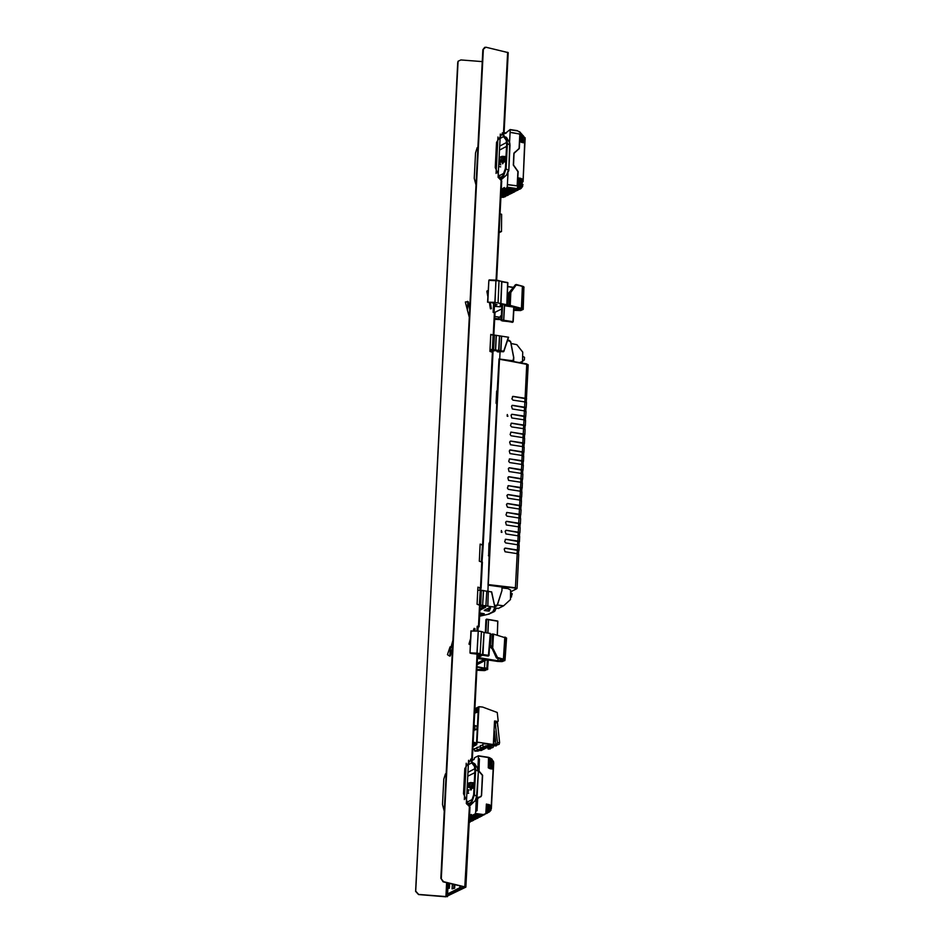 <?xml version="1.0" encoding="UTF-8"?>
<svg xmlns="http://www.w3.org/2000/svg" width="944" height="944" viewBox="0 0 944 944"><rect width="100%" height="100%" fill="white"/><g stroke="black" fill="none" stroke-linecap="round" stroke-linejoin="round"><path stroke-width="1.42" d="M475.752 816.678L475.658 818.59L478.124 817.929L474.808 819.333L476.567 818.519M504.544 156.503L500.037 156.928L499.895 159.76L502.42 161.282L505.724 161.778M484.791 814.495L482.809 815.309M469.546 821.988L470.324 821.728M467.374 784.252L468.318 783.154L468.578 784.405L468.177 785.986L467.292 785.821M522.646 186.405L522.775 184.493L522.657 186.428L520.982 188.505L518.504 189.461L507.176 187.561L504.627 188.871L509.701 189.803M513.831 192.246L511.306 192.635L511.837 191.974L516.451 190.771M507.589 195.467L505.064 195.845L510.208 193.98M507.306 189.225L512.993 188.859L508.438 187.88L507.258 188.08L507.306 189.225L506.149 188.753L507.258 188.08M501.099 192.446L506.751 192.175L501.158 191.243M474.631 815.946L480.319 815.628L475.752 814.601L474.572 814.802L474.631 815.946L473.463 815.486L474.572 814.802M469.793 819.368L469.64 818.2L469.416 819.321L474.065 818.802L469.416 817.823M505.335 195.88L503.459 197.202L505.488 196.553M517.819 189.449L515.955 190.782L517.985 190.122M511.577 192.67L509.701 193.992L512.911 192.588M513.689 192.328L514.716 191.703L508.556 190.759L508.875 189.968L506.692 190.405L501.559 189.437L501.323 190.57L511.577 192.505L515.023 191.502M501.559 189.437L504.379 187.549L504.615 188.859M517.229 130.614L519.424 131.865L517.194 130.602L510.149 129.54L505.016 133.623M502.975 133.222L504.308 132.549L504.391 133.505M519.507 131.735L520.309 132.408L519.979 141.565L520.946 141.222L521.713 142.45L519.979 141.565M502.279 193.131L502.184 194.96L508.781 194.712M504.533 188.092L503.423 189.142L508.615 189.614M505.264 193.001L503.459 193.013M506.692 190.405L506.456 191.538M511.506 189.791L509.748 189.827M514.079 152.786L518.976 148.881M507.447 195.55L508.474 194.912L502.302 193.968L502.822 193.26L501.063 192.954M508.521 189.909L508.427 191.75L511.837 191.974M505.37 193.39L508.674 194.004L506.633 192.989L507.294 192.659L512.285 192.67M499.895 159.76L499.234 160.102L501.394 161.377M503.872 161.896L502.562 163.808L501.465 161.412M502.125 161.07L505.713 160.633L505.972 156.669M505.925 156.621L502.373 156.303M503.506 161.837L502.161 161.636M485.771 813.716L486.856 813.126L485.759 813.693L486.42 804.111L490.915 805.409L489.499 805.999L489.193 804.524L488.839 805.94L487.824 805.787L487.482 813.055L486.774 813.433M471.469 760.781L474.159 759.401L474.513 757.784L478.396 755.778L478.372 758.563L479.233 758.787M472.979 760.014L471.257 759.46M469.534 815.392L471.386 814.46L471.54 815.769L477.251 816.418M481.829 816.017L477.298 816.43M475.882 818.719L479.93 816.643M471.481 814.955L470.431 815.545L470.973 815.946L476.154 816.3M473.239 820.419L471.894 820.112L473.687 819.852M488.52 757.312L478.455 755.79L488.532 757.324L488.26 767.802L489.216 767.448L489.983 768.676L488.26 767.802M480.685 796.878L481.145 796.323M473.05 819.852L475.245 819.404L471.009 819.628M469.51 815.899L474.443 816.477L473.652 818.342L475.245 818.625L475.351 816.619M468.649 793.137L466.926 793.031M476.083 818.365L477.983 817.445L474.384 816.525M469.51 819.899L469.404 821.799L471.74 820.655L469.31 819.864M477.853 768.829L478.372 758.634L479.481 759.188L478.868 771.26L482.419 775.343L481.393 795.568L480.685 796.724L478.065 797.444M472.826 782.729L469.935 782.659L469.734 786.623L473.994 788.004M470.702 787.508L467.504 786.328M470.407 787.296L473.994 786.859L474.254 782.895M474.195 782.847L470.643 782.529M471.776 788.063L470.442 787.862M492.874 352.501L489.901 351.451L490.774 334.353L493.075 334.896L490.738 334.86M503.884 351.416L508.556 337.244L493.075 334.896L492.414 349.516L490.007 349.492M488.308 591.333L491.541 592.03L494.88 607.216L492.921 611.736L494.821 611.264L495.765 609.258L494.337 611.582L488.65 614.214M486.644 591.074L491.718 592.03L494.88 607.24L491.494 591.805M480.579 605.045L479.363 604.868L480.213 590.33L481.357 590.507L480.697 605.069L481.357 590.507L483.47 590.802L482.573 605.352L483.517 590.566L486.726 591.286L485.865 605.836L486.726 591.286L488.26 591.546L487.859 606.142L488.26 591.31L491.718 592.03M484.968 606.308L480.13 606.355M479.93 610.213L485.676 607.263L483.977 606.886L484.048 606.142L483.977 606.874L484.992 606.331M479.694 614.804L484.213 613.73L479.788 612.998M488.52 609.175L489.228 611.157L490.502 607.924L489.181 607.794L484.319 610.296M488.945 609.234L489.629 608.597M488.331 584.371L499.494 359.145L488.036 584.548L515.483 587.746L517.206 553.691L505.005 551.803L504.261 549.089L505.3 548.134L517.395 549.974L517.666 544.759L519.224 545.42L518.964 550.623L517.395 549.974M517.666 544.759L505.583 542.918L504.639 541.585L505.665 539.213L517.855 541.042L518.114 535.838L519.672 536.487L519.412 541.703L517.855 541.042M518.114 535.838L506.031 533.997L505.158 531.319L506.303 530.292L518.303 532.121L518.563 526.917L520.132 527.566L519.861 532.77L518.303 532.121M518.563 526.917L506.362 525.029L505.618 522.315L506.704 521.359L518.752 523.2L519.023 517.985L520.581 518.645L520.321 523.849L518.752 523.2M519.023 517.985L506.94 516.144L505.996 514.81L506.975 512.439L519.212 514.268L519.471 509.064L521.029 509.713L520.769 514.928L519.212 514.268M519.471 509.064L507.388 507.223L506.515 504.544L507.66 503.518L519.66 505.347L519.92 500.143L521.489 500.792L521.218 505.996L519.66 505.347M519.92 500.143L507.719 498.255L506.975 495.529L508.061 494.585L520.109 496.426L520.38 491.21L521.938 491.871L521.678 497.075L520.109 496.426M520.38 491.21L508.297 489.37L507.353 488.036L508.332 485.664L520.569 487.493L520.828 482.29L522.386 482.939L522.126 488.154L520.569 487.493M520.828 482.29L508.627 480.402L507.872 477.77L509.017 476.744L521.017 478.573L521.277 473.369L522.846 474.018L522.575 479.222L521.017 478.573M521.277 473.369L509.076 471.481L508.332 468.755L509.418 467.811L521.466 469.652L521.737 464.436L523.295 465.097L523.035 470.301L521.466 469.652M521.737 464.436L509.654 462.595L508.71 461.262L509.689 458.89L521.914 460.719L522.185 455.515L523.743 456.164L523.483 461.38L521.914 460.719M522.185 455.515L509.984 453.627L509.229 450.996L510.374 449.969L522.374 451.798L522.634 446.595L524.203 447.244L523.932 452.447L522.374 451.798M522.634 446.595L510.433 444.707L509.689 441.981L510.775 441.037L522.823 442.866L523.082 437.662L524.652 438.323L524.392 443.527L522.823 442.866M523.082 437.662L511.011 435.821L510.067 434.488L511.046 432.116L523.271 433.945L523.542 428.741L525.1 429.39L524.84 434.606L523.271 433.945M523.542 428.741L511.589 426.924L510.515 425.555L511.495 423.195L523.731 425.024L523.991 419.82L525.56 420.469L525.289 425.673L523.731 425.024M523.991 419.82L511.79 417.932L511.046 415.207L512.132 414.263L524.18 416.092L524.439 410.888L526.009 411.549L525.737 416.752L524.18 416.092M524.439 410.888L512.368 409.047L511.495 406.286L512.627 405.342L524.628 407.171L524.899 401.967L526.457 402.616L526.197 407.832L524.628 407.171M524.899 401.967L512.946 400.15L511.872 398.781L512.946 396.409L525.088 398.25L526.811 364.195L499.73 359.31M488.107 584.478L499.518 359.18M488.083 584.773L497.582 586.271M513.123 396.421L512.462 396.551M512.675 405.354L512.014 405.472M512.226 414.274L511.565 414.404M511.778 423.207L511.105 423.325M511.318 432.128L510.657 432.246M510.869 441.049L510.208 441.178M510.421 449.981L509.748 450.099M509.961 458.902L509.3 459.02M509.512 467.823L508.851 467.953M505.441 548.145L504.78 548.275M505.89 539.225L505.229 539.343M506.35 530.304L505.689 530.422M506.798 521.371L506.137 521.501M507.247 512.45L506.586 512.568M507.707 503.53L507.034 503.648M508.155 494.597L507.494 494.727M508.604 485.676L507.943 485.794M509.064 476.755L508.391 476.873M499.069 358.956L509.382 360.372L499.069 358.956L496.485 402.817M490.089 543.921L488.968 543.496L489.806 541.75L496.78 404.126L496.072 403.182L496.686 391.028M488.673 555.343L488.968 543.496M511.353 596.407L512.226 593.717L510.869 592.797M495.211 303.956L495.128 305.526L497.051 304.629L490.892 302.375L487.588 302.21L494.904 302.328L506.963 304.759L500.308 304.464L500.155 306.835L494.337 306.375M513.147 321.739L514.02 307.189L504.674 305.75L509.371 305.266L509.654 293.136L510.385 292.215L510.126 305.372L522.268 308.605L523.141 286.575L523.944 286.917L523.224 286.61M500.473 316.063L501.358 315.603M523.979 286.964L523.177 309.361L520.581 310.588L513.831 310.399M490.314 305.396L489.37 302.528M480.838 654.581L475.859 653.626M488.378 655.915L490.314 633.483L488.744 655.431L482.974 654.57L484.083 632.468L482.526 654.876L488.614 655.797L483.352 655.337M496.532 658.062L497.429 657.52L492.39 647.372L493.559 634.12L492.379 633.99L492.131 646.05L490.337 645.79L489.629 644.327M499.105 231.74L499.954 231.905L499.069 232.366M474.714 751.094L477.876 751.023L485.653 748.226L482.49 748.309L474.714 751.094L474.301 748.686L476.826 748.085M477.168 749.831L476.791 747.388L480.484 746.822M485.263 747.707L487.718 747.129M480.708 748.014L483.883 747.931L491.647 745.146L488.496 745.217L480.708 748.014L480.307 745.607L482.832 744.993M483.175 746.739L482.75 744.368L483.599 743.919L489.157 744.025L491.612 745.087M493.382 743.4L494.184 745.913L497.063 744.462L497.488 742.657L495.364 723.954L496.603 721.641L498.184 721.216L497.193 712.519L482.561 707.056L478.915 706.69L474.938 708.732M496.603 721.641L494.432 722.762L496.603 722.408M489.122 746.149L490.184 745.854M483.363 747.837L481.641 747.801L483.245 747.152L488.319 746.598L483.363 747.837L483.399 747.117M485.818 746.562L484.107 746.539L485.7 745.89L490.774 745.335L485.818 746.562L485.853 745.854M479.812 749.654L478.101 749.619L480.059 748.887L484.779 748.415L479.812 749.654L479.847 748.946M477.357 750.917L475.646 750.917L477.239 750.244L482.313 749.689L477.357 750.917L477.393 750.209M492.685 350.661L490.455 350.436M497.311 351.77L498.314 351.156L494.892 350.613L493.134 351.144M489.983 349.894L493.441 349.669L503.471 351.723M499.907 351.262L503.506 351.734L497.122 351.51M494.727 607.983L495.789 608.75L495.293 610.272L493.028 611.5M480.13 590.094L477.806 590.307M487.918 591.286L489.063 556.453L488.355 555.65M507.353 294.622L515.542 284.769M482.301 655.337L477.723 657.649L478.714 658.298L497.877 661.166L502.468 659.655L496.438 657.933M477.227 663.667L484.956 659.679L477.487 658.452L484.52 659.502M504.344 659.372L497.429 657.52L496.45 657.968L492.32 648.882L489.499 646.463M489.582 645.082L491.765 646.239L496.992 657.697L504.816 660.057L501.347 661.661M502.35 659.632L503.612 660.21L498.007 660.812L478.124 657.496M489.523 555.284L488.921 555.237L489.464 556.441M497.24 402.817L496.638 402.769L497.181 403.973M469.156 790.034L467.115 789.396M490.373 645.967L490.856 634.439L489.617 645.141M467.245 789.467L468.507 790.034M471.634 653.39L470.372 653.165M501.075 192.895L502.361 192.824M498.928 161.4L500.355 161.365M499.093 158.026L500.037 156.928M526.74 363.947L499.659 359.074L528.085 364.573M484.378 814.707L481.9 815.604M495.812 280.12L507.813 282.74L506.94 304.723M469.18 822.531L470.265 821.953M478.348 631.088L481.381 631.536L480.189 653.59L477.121 653.142L478.254 631.064L477.015 653.106L470.206 652.847L482.526 654.876L480.048 653.956M469.829 807.391L463.528 793.798L464.814 768.51L471.398 758.905L472.401 758.834L471.257 759.118L472.342 762.457L474.69 763.637L475.634 769.525L474.36 794.813L477.039 796.795L476.165 799.721L469.239 806.424M506.491 175.053L508.757 170.569L510.043 145.282L509.701 142.933L506.421 137.411L507.365 143.299L506.078 168.587L502.798 178.31L501.819 178.062L500.367 179.738M491.895 350.177L491.151 350.224M494.904 350.613L494.16 350.661M476.024 653.685L471.469 653.437L480.767 654.546L477.593 656.458M486.549 659.809L477.18 664.541L486.372 659.821M491.918 648.339L492.485 649.201M488.591 614.225L479.623 616.231M468.637 805.975L470.572 803.958L473.652 794.848L474.926 769.561L477.924 771L477.463 768.074L478.313 771.508L476.649 796.288L475.021 801.114M510.928 591.77L517.052 588.348L488.19 584.725M489.075 280.344L499.069 280.828L498.031 302.8M485.098 670.5L487.788 669.036L483.93 670.618M502.515 661.543L504.957 660.293M476.909 669.945L481.841 670.275L483.859 668.376L486.207 669.178L476.921 669.579M469.321 819.593L469.911 819.522M519.908 189.13L518.504 189.461M513.666 192.352L512.262 192.67M511.731 193.331L512.922 192.588M507.424 195.561L506.008 195.892M495.942 606.355L494.703 606.343L497.394 605.151L496.733 605.954L494.609 605.93M524.085 287.354L523.141 286.563M509.902 292.18L510.739 291.2M484.697 47.283L482.809 49.725L440.836 878.25L443.102 881.802L465.132 887.077L445.969 896.623L418.617 894.393L415.738 891.16L457.71 62.634L458.123 61.289L460.896 59.909L482.207 61.655M458.076 61.384L415.631 891.337L418.511 894.57L445.863 896.8L465.899 887.112L443.574 881.672L440.836 878.25M475.953 185.024L474.254 178.251L475.528 152.963L477.133 147.665M444.235 811.25L442.524 804.489L443.81 779.201L445.415 773.891M452.459 648.906L450.276 655.903L452.058 649.212M452.506 647.879L452.601 645.956M450.394 655.702L449.627 656.068L447.503 654.699L450.111 646.829L450.972 647.136L450.04 647.029M449.875 648.776L449.061 650.003M469.675 309.066L468.212 301.974L465.38 301.997M501.547 181.154L495.258 167.572L496.532 142.284L502.881 132.738M491.659 334.79L490.762 334.577M481.287 561.668L482.467 544.959L480.13 544.31M479.847 590.059L480.284 588.088L477.947 587.451M476.98 630.757L477.204 626.179L479.092 626.804L477.369 627.288L478.325 626.769L477.192 626.415M477.121 653.862L471.799 758.811L471.162 758.964M490.845 308.782L489.83 302.434M488.213 290.717L487.045 290.823M474.384 630.521L474.053 628.645M482.809 49.725L485.841 47.2L508.179 52.64L504.12 132.608L502.597 132.833M480.059 605.375L477.098 604.325L477.959 587.227L481.051 588.136L480.543 590.153M482.242 562.235L479.281 561.196L480.142 544.086L483.234 544.995L481.983 561.833M494.868 313.078L493.11 312.322L493.559 303.354M483.281 49.607L441.308 878.132M490.314 302.375L491.317 308.735L490.373 308.83L489.818 305.301M487.895 297.006L486.88 291.366L488.272 290.622M473.31 630.521L474.183 628.326L475.103 628.846L474.844 630.533M470.336 645.13L469.038 643.737L470.608 638.675M482.821 545.278L482.113 545.172M491.907 351.923L491.989 350.2M492.697 350.307L492.603 352.1M480.638 588.419L479.93 588.313M450.972 647.136L452.884 640.492M452.589 646.133L452.518 647.678M469.251 317.302L465.345 302.328L467.599 301.313L468.318 301.797L469.675 308.877M494.361 306.009L494.031 312.535M478.077 627.394L477.9 630.958M477.192 630.804L477.369 627.288M472.696 762.917L471.811 762.905L470.549 759.177M474.926 769.561L474.041 764.038L472.165 763.366L474.856 766.776M471.009 803.497L470.1 804.288L470.572 804.89M473.652 794.848L474.36 794.813L471.068 804.548M472.142 788.122L470.832 790.045L470.147 787.827M470.844 788.016L471.209 789.927M467.799 791.32L467.882 789.798M468.519 789.798L467.717 793.043M493.323 312.37L493.653 305.903M500.957 180.198L502.291 178.664M502.739 177.271L501.819 178.062L505.37 168.622L506.657 143.335L505.76 137.812L503.895 137.14L504.415 136.679L502.987 132.892M502.267 132.951L503.53 136.679L506.574 140.55M504.415 136.679L506.421 137.411M504.013 132.632L503.176 132.679M499.565 164.398L499.588 163.796M499.718 161.377L499.754 160.539M500.379 161.023L500.19 164.598M502.562 161.778L502.94 163.701M521.3 133.694L524.829 137.836L524.475 142.863L521.713 142.45L521.489 141.34L522.504 141.494L522.787 135.287L523.448 135.889L523.153 141.553L524.522 142.249L523.885 142.78M524.829 137.836L525.253 139.252M500.969 194.948L505.595 195.184M509.571 142.603L510.09 132.408L519.117 133.93L519.766 134.768L519.082 148.397L513.925 153.353L513.335 165.094L517.914 171.513L517.218 185.13L516.486 185.767L507.447 184.587L507.176 187.561M507.447 184.587L508.025 173.271M510.09 132.408L510.149 129.54L517.17 130.602L520.309 132.467M520.274 132.538L521.89 134.284M521.265 133.777L521.489 141.34L521.265 133.777M507.317 187.207L517.395 188.717L518.15 177.885L519.011 179.443L519.908 178.145L518.74 177.968M519.908 178.145L522.646 179.183L521.218 179.773L520.911 178.298L520.569 179.714L519.554 179.561L518.976 189.355L520.085 189.036L518.457 189.024L519.011 179.443L519.908 178.145M522.775 184.493L522.008 184.434L522.646 179.183M522.575 181.626L522.126 182.275M507.447 184.658L516.698 185.874L517.43 185.236L518.126 171.537L513.477 165.047L514.067 153.447L519.294 148.432L519.991 134.732L519.33 133.883L510.09 132.325M522.48 186.275L520.073 188.706L520.569 179.714L521.218 179.773L520.994 188.505L520.25 188.965M518.976 189.355L518.244 189.366M517.536 190.346L511.66 190.169M511.294 193.567L508.556 193.98M501.24 197.272L503.648 197.237M514.586 191.337L513.866 191.703M509.394 184.918L511.896 185.248M505.087 161.153L505.748 161.223L505.099 160.846M505.701 162.167L502.42 161.282M500.226 163.89L498.81 163.666M498.81 163.831L500.226 164.044M506.314 194.724L509.76 194.051M512.568 191.514L516.002 190.841M522.728 142.603L522.504 141.494L523.153 141.553L522.728 142.603M522.433 186.062L522.48 184.458M502.302 193.968L502.279 194.57M508.722 189.437L508.922 188.316L511.884 188.304M508.946 187.88L507.518 187.986M508.556 190.759L508.521 191.349M511.353 189.768L512.816 190.983L508.757 190.216M504.261 189.343L503.801 188.411M502.479 192.647L502.68 191.538L505.642 191.514M502.704 191.101L501.264 191.325L501.099 192.234M505.099 192.977L506.574 194.193L502.515 193.426M505.772 160.787L502.291 160.598M522.044 183.643L522.091 182.935M503.919 193.024L505.087 193.402L504.721 194.393M510.173 189.803L511.329 190.192L510.964 191.184M501.665 156.433L501.465 160.397M498.68 166.345L500.639 166.817M500.757 164.822L498.786 164.185M498.798 166.368L500.178 166.876M523.118 181.755L524.899 137.659M491.269 758.622L493.523 761.442L493.677 762.988L491.364 808.654L489.393 812.005L486.856 813.126L487.281 805.669L486.384 804.725L487.01 804.205M479.34 816.654L481.818 816.029M488.886 811.923L488.839 805.94L489.499 805.999L489.216 811.687L486.856 813.398M481.381 795.745L477.688 798.6L477.086 810.695L475.717 810.884L475.457 813.787L471.611 815.769L477.345 816.43M490.998 810.212L489.393 812.005L490.833 810.035M472.991 820.548L471.965 821.103L472.991 820.548M490.786 809.846L490.927 805.409M493.346 761.442L491.859 759.401L493.488 762.905L491.175 808.571M493.275 761.631L492.756 769.089L491.435 767.779L490.998 768.829L492.166 769.006M478.502 756.014L488.579 757.525L491.859 759.401L491.435 767.779L490.774 767.72L490.998 768.829L489.983 768.676L489.759 767.566L490.774 767.72L491.269 758.587L490.231 757.973M481.534 795.662L482.573 775.213L479.08 771.165L479.351 758.728M475.717 810.884L476.295 799.497M476.036 816.159L476.236 815.038L479.198 815.026M476.26 814.613L474.832 814.719M478.313 816.914L479.481 817.209M469.829 821.587L471.965 821.103L472.071 820.135M488.178 804.371L487.281 805.669L488.178 804.371M489.594 757.69L490.207 758.15L489.216 767.448L489.24 757.548M476.449 810.99L475.729 810.813M478.478 797.267L477.487 798.53L476.484 810.99M473.357 787.379L474.018 787.449L473.381 787.072M470.1 787.815L473.971 788.393M467.221 787.225L469.286 787.485M468.436 791.414L467.032 791.19M468.507 793.29L466.926 793.184M470.018 817.823L472.956 818.236M478.219 797.409L480.142 796.96M468.318 783.154L469.935 782.659M474.041 787.013L470.56 787.426M469.734 786.623L468.177 785.986M467.964 786.718L467.245 786.706M492.921 611.747L488.083 614.261M494.691 607.157L487.942 606.142M487.8 606.131L485.983 605.859M485.865 605.836L482.655 605.352M482.514 605.34L480.697 605.069M488.839 611.169L484.307 610.485M489.452 609.01L489.263 611.122M495.789 608.88L496.52 608.255M501.299 532.251L502.031 532.274L501.382 530.575L501.299 532.251M502.019 532.286L501.382 530.575M507.258 414.546L507.907 416.257L507.176 416.233L507.258 414.546L507.896 416.257M528.156 365.127L526.41 399.147M517.206 553.691L518.775 554.34L517.052 588.348L515.353 588.1M505.347 548.193L518.728 550.612L518.551 554.081M505.807 539.272L519.188 541.691L519.011 545.148M506.255 530.351L519.637 532.758L519.46 536.227M506.704 521.418L520.085 523.837L519.908 527.307M507.164 512.498L520.545 514.917L520.368 518.374M507.612 503.577L520.994 505.984L520.817 509.453M508.061 494.644L521.442 497.063L521.265 500.521M508.521 485.723L521.89 488.142L521.725 491.6M508.969 476.803L522.351 479.21L522.174 482.679M513.04 396.468L526.422 398.887L526.245 402.356M512.592 405.401L525.961 407.82L525.784 411.277M512.132 414.322L525.513 416.741L525.336 420.198M511.683 423.242L525.065 425.661L524.888 429.131M511.235 432.175L524.604 434.594L524.439 438.051M510.775 441.096L524.156 443.515L523.979 446.972M510.326 450.017L523.708 452.436L523.531 455.905M509.878 458.949L523.247 461.368L523.082 464.826M509.418 467.87L522.799 470.289L522.622 473.746M526.646 398.899L525.088 398.25M499.47 358.944L499.482 359.546M500.072 351.262L499.706 358.626M480.012 608.715L483.989 606.662M512.993 361.163L513.63 357.528L513.489 360.95L509.382 360.372L513.477 360.62L512.675 361.281M501.996 590.448L501.913 587.074L488.225 585.115M497.818 391.453L496.922 390.91M507.542 340.336L510.551 341.763L513.63 357.528L510.739 341.763L513.807 357.528L513.654 360.691M497.382 605.116L501.996 590.555L501.984 587.31L502.019 590.484L497.217 604.998L494.526 605.541M494.573 607.96L498.526 608.432L503.494 605.859M497.441 604.998L503.636 605.8L510.527 599.605L510.551 590.047L507.825 588.572L502.55 588.006M502.892 587.829L502.149 587.947M522.775 356.395L524.534 357.269L524.404 359.782L523.507 360.702L522.598 359.817M523.507 360.702L522.528 361.21M511.082 343.533L516.899 344.631L522.775 352.112L522.516 361.458L519.542 362.649M501.642 281.595L500.745 303.732M494.349 306.104L493.429 305.868M500.521 304.782L501.771 307.508M501.701 308.877L494.408 312.629L501.701 308.877M501.878 305.36L501.465 304.475M523.177 309.361L522.268 308.605M510.126 305.372L509.371 305.266M513.878 309.726L521.182 309.443L513.984 307.744M494.809 316.441L501.276 317.408M501.181 319.131L494.715 318.423M494.668 319.332L501.158 319.697M501.311 316.653L500.473 316.11M498.88 317.054L498.444 318.978M516.25 284.533L522.315 286.115L515.436 284.805L516.321 284.758L507.341 295.165L509.666 293.277L509.028 305.266M508.191 294.257L507.506 305.703M509.913 292.168L507.353 294.611M510.704 291.259L515.33 284.899M495.128 305.526L493.464 305.266M501.288 320.594L501.311 319.804L503.707 320.287L501.83 319.78L502.597 304.641M512.45 322.246L501.122 320.323L501.925 304.546L501.122 320.311L502.503 320.925M452.672 644.658L451.798 644.646M481.381 631.536L484.083 632.468M471.15 631.123L478.242 631.064M484.272 632.527L490.125 633.4M484.39 670.594L476.885 670.264L485.145 670.511M486.927 668.34L484.496 667.762L484.886 660.576M490.856 634.439L492.379 633.99M493.559 634.12L506.503 638.203M502.562 661.555L486.349 659.773L497.37 661.425M489.499 646.534L491.777 648.198M492.508 649.248L496.414 657.968L502.468 659.655M485.971 632.787L486.656 619.358L488.532 619.866L486.526 619.111L485.971 619.795L485.299 632.681L486.007 619.724M499.116 231.528L501.512 231.528L499.057 232.743M501.512 231.528L501.583 214.288L500.013 213.816M489.511 303.366L489.547 302.505M496.084 173.401L497.936 136.986M498.113 177.342L500.308 134.083M454.89 884.575L454.701 888.174L452.105 888.894L453.793 888.033L453.97 884.363M454.701 888.174L453.793 888.033M452.353 883.973L452.105 888.894M448.813 885.26L447.94 886.097L448.754 886.451L447.739 886.723M449.014 888.363L449.12 887.49L449.379 888.316M449.167 888.28L449.191 887.69M449.073 887.454L447.893 886.982M449.096 887.136L448.247 886.947M448.412 885.26L448.99 883.183M449.415 883.277L449.309 887.171M449.226 886.971L448.211 886.817M447.963 883.737L447.598 883.147L448.4 883.041M448.506 885.212L448.601 883.206M447.503 887.183L448.211 887.171M448.612 887.502L447.185 887.348M447.987 883.136L447.574 885.696L447.668 883.69M447.232 886.451L447.952 885.814M469.074 644.256L469.121 643.43M462.206 886.298L462.123 887.938L449.816 894.275L447.598 893.933L459.905 887.608L459.999 885.779M447.928 887.454L447.598 893.933M466.395 803.568L468.59 760.309M464.365 799.627L466.206 763.212M462.123 887.938L459.905 887.608M480.59 750.515L481.416 750.374M472.885 749.359L474.419 749.583M497.405 721.617L499.588 742.574L499.164 744.391L497.063 744.462M494.302 745.878L499.164 744.391M493.37 743.707L493.157 747.471L491.057 747.554L491.446 745.371M489.7 746.185L489.842 747.388L487.47 747.329L488.178 749.005L493.157 747.471M494.455 722.207L498.184 721.216M491.647 745.111L493.346 744.073L494.514 721.027L496.249 721.275M492.898 744.462L477.121 742.09L478.042 742.55L475.162 744.037L473.145 744.143M473.109 744.769L476.791 744.604L473.027 746.539M477.121 742.09L478.915 706.69M474.879 709.923L478.372 708.13L476.637 742.338M488.296 748.97L491.057 747.554M497.287 721.818L497.759 726.396M493.629 738.491L494.821 740.922L495.541 740.544L494.455 731.022L493.936 732.32M493.677 737.594L495.541 740.544M473.758 743.825L473.829 742.338L473.227 742.645M474.985 725.877L477.074 725.96L476.885 729.535L473.853 730.137M474.159 730.184L473.794 731.305M473.829 742.338L475.233 742.55L475.162 744.037M478.325 709.097L477.44 709.546L477.298 712.307L474.95 713.05L477.298 712.307M474.525 744.32L473.097 745.052M474.867 710.183L477.44 709.546M494.337 724.485L495.364 723.954M495.163 723.139L495.034 724.131M495.848 744.297L493.523 744.615L495.848 744.297L495.506 741.288L493.476 741.465M489.842 747.388L487.517 747.707M474.112 725.051L474.82 729.087L473.912 729.098M474.443 725.381L474.797 729.063M473.982 729.11L476.885 729.535M476.024 709.581L476.331 712.342M474.797 711.623L474.95 713.05M493.382 743.365L493.523 744.615M494.019 744.356L493.677 741.359M484.543 747.683L484.461 746.893M487.01 746.409L486.915 745.63M481.003 749.501L480.909 748.71M478.537 750.763L478.455 749.984M464.849 886.912L469.38 806.53M478.502 626.486L479.599 604.915M480.461 587.805L481.782 561.774M482.644 544.676L492.402 352.041M493.275 334.919L494.396 312.629M496.048 280.144L501.111 180.304M503.518 132.585L507.589 52.321M446.677 882.64L445.969 896.623M468.366 764.687L471.811 762.905M469.699 804.63L468.071 805.468M472.024 801.845L467.056 804.406M467.776 776.263L474.773 772.664M472.991 799.096L466.454 802.471M467.976 772.263L474.95 768.676M447.48 882.829L447.314 885.979M447.255 887.36L446.783 896.552L447.491 896.658M465.085 887.006L465.781 887.254M499.789 179.242L501.417 178.404M498.774 178.18L503.742 175.619M503.53 136.679L500.084 138.449M502.798 178.31L506.739 174.876L508.368 170.05L505.37 168.622M508.757 170.569L509.654 144.762L506.657 143.335M510.043 145.282L509.182 141.848M506.491 146.438L499.506 150.037M498.172 176.233L504.721 172.87M506.68 142.45L499.706 146.037M500.898 196.234L503.577 196.659L503.636 195.656M501.925 195.668L501.677 197.036L500.875 196.859M503.459 197.202L501.677 197.036M501.252 197.261L502.727 196.623M523.094 181.72L525.076 137.659M506.043 195.88L501.052 195.868M509.701 193.992L508.769 193.957L509.878 192.434M514.81 190.771L516.073 190.24L516.12 189.225M519.424 131.865L520.262 132.608M522.929 181.673L525.088 139.205M517.277 130.838L510.22 129.788M501.783 195.066L501.878 193.072M518.114 188.942L517.194 189.06M509.795 189.827L504.662 188.859M515.955 190.782L512.875 189.779L518.527 189.449M517.513 189.402L513.536 189.437M510.362 189.626L509.76 190.983M514.114 191.231L512.887 190.995M506.893 189.862L501.76 188.906M504.12 192.836L503.518 194.193M507.872 194.44L506.645 194.204M501.535 190.039L506.657 191.007M505.866 133.187L504.426 132.915M506.326 132.951L504.356 132.585L506.35 132.939M502.314 160.598L502.279 161.188M508.167 192.458L508.969 193.414M506.975 192.906L507.931 193.827M513.217 189.685L515.223 190.204M514.409 189.248L514.173 190.617M513.878 189.319L513.088 189.756M512.757 189.189L512.58 188.529M512.427 188.47L512.639 189.248M510.503 192.493L506.845 192.965M508.025 191.856L508.12 189.85M506.515 192.399L506.338 191.75M506.185 191.679L506.397 192.458M501.76 160.704L501.984 156.374M503.447 156.539L503.246 160.551M504.521 160.515L504.721 156.503M505.429 156.539L505.229 160.563M485.759 813.634L482.502 814.849L475.457 813.787M482.124 815.51L481.239 815.946M482.207 815.002L484.862 814.117M479.08 816.607L481.428 815.404M484.886 814.448L484.319 814.743M482.065 815.557L482.75 815.533M493.488 762.905L491.34 808.619M479.835 817.02L480.968 816.418L479.835 817.02L477.935 816.43M475.587 813.433L482.644 814.483M480.071 815.911L479.894 815.25M479.741 815.191L479.953 815.97M472.838 819.817L475.174 818.613M478.136 816.902L476.519 816.713M475.823 818.767L476.508 818.743M471.894 820.112L470.277 819.923M473.593 820.242L471.693 819.652M493.5 761.478L493.653 762.953M492.072 759.247L489.299 757.749M473.51 759.743L471.292 759.483M471.375 760.427L472.035 760.498M471.091 819.64L469.333 819.439L471.056 819.652M469.428 817.622L473.994 818.141M469.451 817.056L474.207 817.61M474.23 817.008L469.487 816.466M474.985 819.156L475.646 818.814M473.829 819.121L473.652 818.472M473.499 818.401L473.711 819.18M469.569 817.811L469.522 818.873M470.029 786.93L470.254 782.6M471.729 782.765L471.528 786.777M472.791 786.741L472.991 782.729M473.699 782.765L473.499 786.789M493.464 351.015L492.662 351.074M494.349 350.613L492.662 351.085M497.854 351.062L497.134 350.956L497.346 351.793L498.751 351.817M494.255 335.073L493.441 349.669L492.272 349.87M496.19 335.368L495.435 349.976L493.559 349.693L494.373 335.096M499.541 335.863L498.727 350.46L495.576 349.988L496.343 335.38M501.476 336.158L500.721 350.767L498.845 350.484L499.659 335.887M508.368 337.185L503.742 351.215L500.863 350.779L501.618 336.17M498.444 351.959L499.706 351.31M483.564 590.578L481.287 590.295M510.928 591.711L516.557 588.82M524.805 401.955L524.994 398.297M524.357 410.876L524.545 407.218M523.908 419.797L524.085 416.139M523.448 428.729L523.637 425.071M523 437.65L523.188 433.992M522.551 446.571L522.728 442.913M522.091 455.504L522.28 451.846M521.643 464.424L521.831 460.766M521.194 473.357L521.371 469.687M517.123 553.68L517.312 550.022M517.572 544.747L517.76 541.089M518.02 535.826L518.209 532.168M518.48 526.905L518.669 523.236M518.929 517.973L519.117 514.315M519.377 509.052L519.566 505.394M519.837 500.131L520.014 496.461M520.286 491.199L520.474 487.541M520.734 482.278L520.923 478.62M479.753 613.624L480.708 613.14M507.612 340.135L509.453 340.477L507.612 340.123M487.871 609.458L490.597 608.054M495.329 606.426L496.131 605.729M488.036 584.56L488.001 585.233M490.101 543.838L489.334 543.768L488.768 555.284M497.818 391.371L497.169 391.241L497.925 389.4M509.524 340.501L510.704 341.752M510.551 341.763L509.559 340.713M501.996 590.507L497.217 604.998M490.196 541.868L489.204 543.378M510.645 597.351L511.353 596.986M503.246 605.871L498.137 608.491M523.224 360.667L522.539 361.021M520.557 362.838L522.008 362.083M500.91 303.791L501.854 281.808L507.636 282.669L506.775 304.676M495.529 305.502L495.6 304.098M469.428 313.774L468.767 313.762L469.428 313.762M468.814 313.986L469.416 313.998M513.56 287.33L507.671 286.445L513.56 287.318M523.554 286.598L522.362 286.15M495.683 280.085L489.252 279.837L495.683 280.085M498.998 280.592L495.93 280.132L495.01 302.351M494.904 302.328L495.93 280.132M487.588 302.21L488.898 280.203L487.824 302.056M467.551 310.482L467.988 301.62M467.823 301.525L467.363 310.517M523.944 286.917L523.177 309.254M510.22 305.396L510.81 292.369L516.321 284.758L522.433 286.362L521.454 308.358M505.075 305.738L505.123 305.018M489.735 304.806L489.924 303.024M507.317 295.767L507.117 305.726M507.553 282.433L501.606 281.536M507.671 286.657L513.418 287.519M515.943 308.039L515.849 310.021M500.509 304.381L500.414 306.411M504.721 304.959L504.674 305.75M513.831 307.13L512.981 321.692L503.789 320.311L504.568 304.936M504.485 304.924L503.659 320.665L512.981 321.692L512.12 322.376M502.09 304.57L501.122 320.311M452.388 646.593L451.161 646.569M451.043 646.935L452.27 646.959M477.05 667.019L487.552 669.249M471.469 653.437L470.442 653.201M477.558 656.941L481.11 655.124M449.851 656.104L450.3 647.513L452.235 647.785M450.571 647.206L450.04 656.068M452.129 647.395L450.925 647.218M471.162 630.793L470.018 652.977L470.938 630.946M477.747 657.638L482.089 655.407M483.293 655.337L488.048 656.045M487.411 669.662L488.343 660.08L487.635 668.789M484.366 668.116L477.074 666.653M486.844 668.305L487.364 659.939M504.828 660.706L506.527 638.097M506.527 637.991L505.052 659.832M504.804 637.082L503.329 659.478M504.261 659.349L505.618 637.342M497.311 661.414L501.76 661.65M485.948 619.889L485.464 632.704M487.942 633.082L488.532 619.866L487.859 633.07M488.449 619.642L497.807 621.258L497.217 635.088M493.476 634.108L492.756 647.171L492.131 646.05L492.709 633.99M478.974 657.059L478.785 658.31M478.455 658.216L478.797 657.154M481.841 670.275L481.971 668.104M484.414 659.502L477.251 663.184M498.125 658.534L497.877 661.166M497.405 635.135L497.724 621.022L497.382 635.135M488.567 619.665L497.724 621.022L486.585 619.134M449.45 887.077L449.615 883.336L449.427 887.03M448.388 885.496L448.506 883.171M483.175 749.465L484.178 748.946M481.015 750.574L481.711 750.22M497.276 722.16L496.544 722.184M499.588 742.574L497.488 742.657M491.482 745.736L493.594 745.666M489.37 745.111L489.157 744.025M488.496 745.217L488.237 743.896M474.631 729.016L474.808 725.44M480.177 605.234L479.092 626.804M494.986 312.948L493.877 335.014M482.372 562.105L481.051 588.136M492.992 352.372L483.234 544.995M477.711 653.944L472.401 758.834M477.039 796.795L478.313 771.508M477.463 768.074L474.69 763.637M469.959 807.155L465.899 887.112M501.677 180.929L496.65 280.238M505.064 195.845L500.91 196.022M522.964 184.576L520.994 188.505M516.569 190.735L514.869 190.794M510.326 193.957L505.359 193.39M502.267 197.308L503.671 197.237M511.601 190.181L514.858 190.794M511.306 192.635L510.468 192.505M494.927 350.625L497.984 351.085M491.93 350.189L492.638 350.295M508.556 337.268L503.907 351.369M489.322 614.119L488.603 614.214M486.585 591.027L488.26 591.31M481.216 590.26L483.517 590.566M490.573 608.113L488.142 609.364M480.779 613.152L479.753 613.671M511.506 597.009L510.633 597.458M498.526 608.432L503.636 605.8M522.162 362.036L520.592 362.838M489.912 302.941L489.724 304.723M507.813 282.74L506.963 304.747M500.532 304.381L500.45 306.529M502.562 320.948L512.993 322.022L514.02 307.201M488.933 655.514L490.314 633.483M481.251 750.539L482.136 750.079M483.186 749.548L484.602 748.816M485.641 748.273L488.142 746.987M489.181 746.456L490.609 745.725M491.623 744.981L493.134 744.427M496.284 745.843L494.184 745.913M490.278 748.922L488.178 749.005M474.82 729.087L474.997 725.523"/></g></svg>
